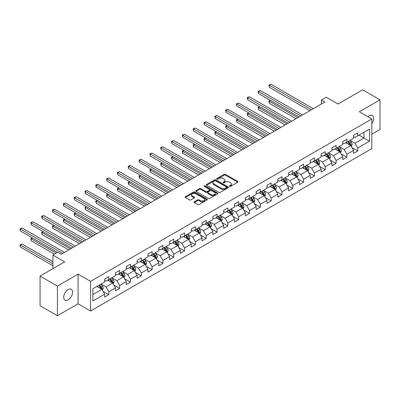 <?xml version="1.0" encoding="UTF-8"?>
<svg xmlns="http://www.w3.org/2000/svg" width="400" height="400" viewBox="0 0 400 400"><rect width="100%" height="100%" fill="white"/><g stroke="black" fill="none" stroke-linecap="round" stroke-linejoin="round"><path stroke-width="0.6" d="M229.545 186.405A0.675 0.39 0 0 0 230.5 186.405L237.735 182.23A0.965 0.555 0 0 0 238.015 181.835A0.965 0.555 0 0 0 237.735 181.445L225.475 174.365A0.965 0.555 0 0 0 224.115 174.365L216.88 178.545A0.675 0.39 0 0 0 216.68 178.82A0.675 0.39 0 0 0 216.88 179.095A0.675 0.39 0 0 0 217.835 179.095L218.77 178.555A3.08 1.78 0 0 1 223.125 178.555L224.15 179.145A3.08 1.78 0 0 1 225.05 180.4A3.08 1.78 0 0 1 224.15 181.66L223.215 182.2A0.675 0.39 0 0 0 223.015 182.475A0.675 0.39 0 0 0 223.215 182.75A0.675 0.39 0 0 0 224.165 182.75L225.1 182.21A3.08 1.78 0 0 1 229.46 182.21L230.48 182.8A3.08 1.78 0 0 1 231.385 184.06A3.08 1.78 0 0 1 230.48 185.315L229.545 185.855A0.675 0.39 0 0 0 229.35 186.13A0.675 0.39 0 0 0 229.545 186.405L229.545 185.855M68.16 299.825A6.28 3.625 120 0 0 72.26 294.295A6.28 3.625 120 0 0 71.3 289.26A6.28 3.625 120 0 0 68.16 289.575A6.28 3.625 120 0 0 64.06 295.105A6.28 3.625 120 0 0 65.02 300.14A6.28 3.625 120 0 0 68.16 299.825M371.815 123.57A6.28 3.625 120 0 0 372.385 115.43A6.28 3.625 120 0 0 369.245 115.74A6.28 3.625 120 0 0 367.925 116.74M194.22 201.81A0.965 0.555 0 0 0 193.94 202.2A0.965 0.555 0 0 0 194.22 202.595L197.66 204.58A0.965 0.555 0 0 0 199.02 204.58L207.055 199.94A0.965 0.555 0 0 0 207.34 199.55A0.965 0.555 0 0 0 207.055 199.155L194.8 192.08A0.965 0.555 0 0 0 193.44 192.08L185.4 196.72A0.965 0.555 0 0 0 185.12 197.11A0.965 0.555 0 0 0 185.4 197.505L189.555 199.9A0.965 0.555 0 0 0 190.92 199.9L194.355 197.915A0.965 0.555 0 0 0 194.64 197.525A0.965 0.555 0 0 0 194.355 197.13L192.295 195.94A2.575 1.485 0 0 1 191.54 194.89A2.575 1.485 0 0 1 193.135 193.515A2.575 1.485 0 0 1 195.94 193.84L204.01 198.495A2.575 1.485 0 0 1 204.765 199.55A2.575 1.485 0 0 1 203.175 200.92A2.575 1.485 0 0 1 200.365 200.6L199.02 199.825A0.965 0.555 0 0 0 197.66 199.825L194.22 201.81L194.22 202.595L197.66 200.625L197.66 199.825M371.815 134.205L380 129.48L380 99.84L362.655 89.825L338.03 104.045L326.235 97.235L321.38 100.04L324.845 102.045L61.225 254.245L57.755 252.245L52.9 255.045L52.9 268.665M57.405 286.09L57.405 315.73L78.08 303.79L78.08 274.15L57.405 286.09L40.065 276.075L64.69 261.855L52.9 255.045M78.08 274.15L90.57 281.36L371.815 118.985L371.815 148.625L90.57 311L90.57 281.36M380 99.84L359.325 111.775L371.815 118.985M218.835 192.355A0.965 0.555 0 0 0 220.2 192.355L228.235 187.715A0.965 0.555 0 0 0 228.515 187.32A0.965 0.555 0 0 0 228.235 186.93L215.975 179.85A0.965 0.555 0 0 0 214.615 179.85L206.58 184.49A0.965 0.555 0 0 0 206.3 184.885A0.965 0.555 0 0 0 206.58 185.275L218.835 192.355M204.5 186.555A0.675 0.39 0 0 1 205.185 186.65L205.185 185.845L217.645 193.04A0.965 0.555 0 0 1 217.93 193.435A0.965 0.555 0 0 1 217.645 193.83L209.61 198.465A0.965 0.555 0 0 1 208.25 198.465L195.99 191.39L199.43 189.42L199.43 188.62L195.99 190.605A0.965 0.555 0 0 0 195.71 190.995A0.965 0.555 0 0 0 195.99 191.39L195.99 190.605M199.43 189.42A0.965 0.555 0 0 1 200.79 189.42L200.79 188.62A0.965 0.555 0 0 0 199.43 188.62M200.79 188.62L205.765 191.49A0.965 0.555 0 0 0 207.125 191.49L209.405 190.17A0.965 0.555 0 0 0 209.69 189.78A0.965 0.555 0 0 0 209.405 189.385L204.23 186.395A0.675 0.39 0 0 1 204.035 186.12A0.675 0.39 0 0 1 204.45 185.765A0.675 0.39 0 0 1 205.185 185.845M57.405 315.73L40.065 305.715L40.065 276.075M103.02 291.315L108.815 294.66L108.815 291.735L115.475 287.89L115.475 290.815L119.635 288.41L119.635 285.49L126.295 281.64L126.295 284.565L130.46 282.165L130.46 279.24L137.12 275.395L137.12 278.32L141.28 275.915L141.28 272.99L147.94 269.145L147.94 272.07L152.105 269.665L152.105 266.745L158.765 262.9L158.765 265.82L162.925 263.42L162.925 260.495L169.585 256.65L169.585 259.575L173.75 257.17L173.75 254.245L180.41 250.4L180.41 253.325L184.57 250.92L184.57 248L191.23 244.155L191.23 247.075L195.395 244.675L195.395 241.75L202.055 237.905L202.055 240.83L206.215 238.425L206.215 235.5L212.875 231.655L212.875 234.58L217.04 232.175L217.04 229.255L223.7 225.41L223.7 228.33L227.86 225.93L227.86 223.005L234.52 219.16L234.52 222.085L238.685 219.68L238.685 216.755L245.345 212.91L245.345 215.835L249.505 213.43L249.505 210.51L256.165 206.665L256.165 209.585L260.33 207.185L260.33 204.26L266.99 200.415L266.99 203.34L271.15 200.935L271.15 198.01L277.81 194.165L277.81 197.09L281.975 194.685L281.975 191.765L288.635 187.92L288.635 190.84L292.795 188.44L292.795 185.515L299.455 181.67L299.455 184.595L303.62 182.19L303.62 179.265L310.28 175.42L310.28 178.345L314.44 175.94L314.44 173.02L321.1 169.175L321.1 172.095L325.265 169.695L325.265 166.77L331.925 162.925L331.925 165.85L336.085 163.445L336.085 160.52L342.745 156.675L342.745 159.6L346.91 157.195L346.91 154.275L353.57 150.43L353.57 153.35L357.73 150.95L357.73 148.025L369.525 141.215L369.525 129.04L363.975 132.245L363.975 138.01L369.525 141.215M108.815 294.66L104.65 297.065L104.65 294.14L92.855 300.95L92.855 288.77L104.65 281.965L104.65 279.04L108.815 276.635L108.815 279.56L115.475 275.715L115.475 272.79L119.635 270.385L119.635 273.31L126.295 269.465L126.295 266.54L130.46 264.14L130.46 267.065L137.12 263.22L137.12 260.295L141.28 257.89L141.28 260.815L147.94 256.97L147.94 254.045L152.105 251.64L152.105 254.565L158.765 250.72L158.765 247.795L162.925 245.395L162.925 248.32L169.585 244.475L169.585 241.55L173.75 239.145L173.75 242.07L180.41 238.225L180.41 235.3L184.57 232.9L184.57 235.82L191.23 231.975L191.23 229.05L195.395 226.65L195.395 229.575L202.055 225.73L202.055 222.805L206.215 220.4L206.215 223.325L212.875 219.48L212.875 216.555L217.04 214.155L217.04 217.075L223.7 213.23L223.7 210.31L227.86 207.905L227.86 210.83L234.52 206.985L234.52 204.06L238.685 201.655L238.685 204.58L245.345 200.735L245.345 197.81L249.505 195.41L249.505 198.33L256.165 194.485L256.165 191.565L260.33 189.16L260.33 192.085L266.99 188.24L266.99 185.315L271.15 182.91L271.15 185.835L277.81 181.99L277.81 179.065L281.975 176.665L281.975 179.585L288.635 175.74L288.635 172.82L292.795 170.415L292.795 173.34L299.455 169.495L299.455 166.57L303.62 164.165L303.62 167.09L310.28 163.245L310.28 160.32L314.44 157.92L314.44 160.84L321.1 156.995L321.1 154.075L325.265 151.67L325.265 154.595L331.925 150.75L331.925 147.825L336.085 145.42L336.085 148.345L342.745 144.5L342.745 141.575L346.91 139.175L346.91 142.095L353.57 138.25L353.57 135.33L357.73 132.925L357.73 135.85L369.525 129.04M107.705 280.2L112.7 283.085L106.04 286.93L101.045 284.045M104.65 280.36L106.04 281.16L108.815 279.56M106.04 286.93L108.815 291.735M112.7 283.085L115.475 287.89M118.525 273.95L123.52 276.835L116.86 280.68L111.865 277.795M115.475 274.11L116.86 274.915L119.635 273.31M116.86 280.68L119.635 285.49M123.52 276.835L126.295 281.64M129.35 267.705L134.345 270.59L127.685 274.435L122.69 271.55M126.295 267.865L127.685 268.665L130.46 267.065M127.685 274.435L130.46 279.24M134.345 270.59L137.12 275.395M140.17 261.455L145.165 264.34L138.505 268.185L133.51 265.3M137.12 261.615L138.505 262.415L141.28 260.815M138.505 268.185L141.28 272.99M145.165 264.34L147.94 269.145M150.995 255.205L155.99 258.09L149.33 261.935L144.335 259.05M147.94 255.365L149.33 256.17L152.105 254.565M149.33 261.935L152.105 266.745M155.99 258.09L158.765 262.9M161.815 248.96L166.81 251.845L160.15 255.69L155.155 252.805M158.765 249.12L160.15 249.92L162.925 248.32M160.15 255.69L162.925 260.495M166.81 251.845L169.585 256.65M172.64 242.71L177.635 245.595L170.975 249.44L165.98 246.555M169.585 242.87L170.975 243.67L173.75 242.07M170.975 249.44L173.75 254.245M177.635 245.595L180.41 250.4M183.46 236.46L188.455 239.345L181.795 243.19L176.8 240.305M180.41 236.625L181.795 237.425L184.57 235.82M181.795 243.19L184.57 248M188.455 239.345L191.23 244.155M194.285 230.215L199.28 233.1L192.62 236.945L187.625 234.06M191.23 230.375L192.62 231.175L195.395 229.575M192.62 236.945L195.395 241.75M199.28 233.1L202.055 237.905M205.105 223.965L210.1 226.85L203.44 230.695L198.445 227.81M202.055 224.125L203.44 224.925L206.215 223.325M203.44 230.695L206.215 235.5M210.1 226.85L212.875 231.655M215.93 217.715L220.925 220.6L214.265 224.445L209.27 221.565M212.875 217.88L214.265 218.68L217.04 217.075M214.265 224.445L217.04 229.255M220.925 220.6L223.7 225.41M226.75 211.47L231.745 214.355L225.085 218.2L220.09 215.315M223.7 211.63L225.085 212.43L227.86 210.83M225.085 218.2L227.86 223.005M231.745 214.355L234.52 219.16M237.575 205.22L242.57 208.105L235.91 211.95L230.915 209.065M234.52 205.38L235.91 206.18L238.685 204.58M235.91 211.95L238.685 216.755M242.57 208.105L245.345 212.91M248.395 198.975L253.39 201.855L246.73 205.7L241.735 202.82M245.345 199.135L246.73 199.935L249.505 198.33M246.73 205.7L249.505 210.51M253.39 201.855L256.165 206.665M259.22 192.725L264.215 195.61L257.555 199.455L252.56 196.57M256.165 192.885L257.555 193.685L260.33 192.085M257.555 199.455L260.33 204.26M264.215 195.61L266.99 200.415M270.04 186.475L275.035 189.36L268.375 193.205L263.38 190.32M266.99 186.635L268.375 187.435L271.15 185.835M268.375 193.205L271.15 198.01M275.035 189.36L277.81 194.165M280.865 180.23L285.86 183.11L279.2 186.955L274.205 184.075M277.81 180.39L279.2 181.19L281.975 179.585M279.2 186.955L281.975 191.765M285.86 183.11L288.635 187.92M291.685 173.98L296.68 176.865L290.02 180.71L285.025 177.825M288.635 174.14L290.02 174.94L292.795 173.34M290.02 180.71L292.795 185.515M296.68 176.865L299.455 181.67M302.51 167.73L307.505 170.615L300.845 174.46L295.85 171.575M299.455 167.89L300.845 168.69L303.62 167.09M300.845 174.46L303.62 179.265M307.505 170.615L310.28 175.42M313.33 161.485L318.325 164.365L311.665 168.21L306.67 165.33M310.28 161.645L311.665 162.445L314.44 160.84M311.665 168.21L314.44 173.02M318.325 164.365L321.1 169.175M324.155 155.235L329.15 158.12L322.49 161.965L317.495 159.08M321.1 155.395L322.49 156.195L325.265 154.595M322.49 161.965L325.265 166.77M329.15 158.12L331.925 162.925M334.975 148.985L339.97 151.87L333.31 155.715L328.315 152.83M331.925 149.145L333.31 149.945L336.085 148.345M333.31 155.715L336.085 160.52M339.97 151.87L342.745 156.675M345.8 142.74L350.795 145.62L344.135 149.465L339.14 146.585M342.745 142.9L344.135 143.7L346.91 142.095M344.135 149.465L346.91 154.275M350.795 145.62L353.57 150.43M358.98 135.13L363.975 138.01L354.955 143.22L349.96 140.335M353.57 136.65L354.955 137.45L357.73 135.85M354.955 143.22L357.73 148.025M78.08 303.79L90.57 311M321.38 100.04L321.38 104.045M92.855 294.54L101.875 289.335L96.88 286.45M101.875 289.335L104.65 294.14M351.94 147.605L357.73 150.95M341.115 153.855L346.91 157.195M330.295 160.1L336.085 163.445M319.47 166.35L325.265 169.695M308.65 172.6L314.44 175.94M297.825 178.845L303.62 182.19M287.005 185.095L292.795 188.44M276.18 191.345L281.975 194.685M265.36 197.59L271.15 200.935M254.535 203.84L260.33 207.185M243.715 210.09L249.505 213.43M232.89 216.335L238.685 219.68M222.07 222.585L227.86 225.93M211.245 228.83L217.04 232.175M200.425 235.08L206.215 238.425M189.6 241.33L195.395 244.675M178.78 247.575L184.57 250.92M167.955 253.825L173.75 257.17M157.135 260.075L162.925 263.42M146.31 266.32L152.105 269.665M135.49 272.57L141.28 275.915M124.665 278.82L130.46 282.165M113.845 285.065L119.635 288.41M229.815 186.5L230.48 186.115A3.08 1.78 0 0 0 231.385 184.86L231.385 184.06M225.05 180.4L225.05 181.205A3.08 1.78 0 0 1 224.15 182.46L223.48 182.845M237.735 181.445L237.735 182.23L225.475 175.17A0.965 0.555 0 0 0 224.115 175.17L217.15 179.19M228.235 186.93L228.235 187.715L215.975 180.655A0.965 0.555 0 0 0 214.615 180.655L206.595 185.285M226.53 187.595A0.675 0.39 0 0 0 226.73 187.32A0.675 0.39 0 0 0 226.53 187.045L215.775 180.835A0.675 0.39 0 0 0 214.82 180.835L213.83 181.405A3.08 1.78 0 0 0 212.93 182.665A3.08 1.78 0 0 0 213.83 183.92L221.185 188.165A3.08 1.78 0 0 0 225.545 188.165L226.53 187.595L226.53 188.4A0.675 0.39 0 0 0 226.73 188.12L226.73 187.32M212.93 182.665L212.93 183.465A3.08 1.78 0 0 0 213.83 184.72L213.83 183.92M226.53 188.4L225.545 188.97A3.08 1.78 0 0 1 221.185 188.97L213.83 184.72M200.79 189.42L205.765 192.29A0.965 0.555 0 0 0 207.125 192.29L209.405 190.975A0.965 0.555 0 0 0 209.69 190.58L209.69 189.78M205.185 186.65L217.635 193.835M210.92 194.465A2.575 1.485 0 0 0 213.73 194.79A2.575 1.485 0 0 0 215.32 193.415A2.575 1.485 0 0 0 214.565 192.365L211.72 190.72A0.965 0.555 0 0 0 210.36 190.72L208.08 192.04A0.965 0.555 0 0 0 207.795 192.43A0.965 0.555 0 0 0 208.08 192.825L210.92 194.465L210.92 195.27A2.575 1.485 0 0 0 213.73 195.59A2.575 1.485 0 0 0 215.32 194.215L215.32 193.415M207.795 192.43L207.795 193.235A0.965 0.555 0 0 0 208.08 193.625L208.08 192.825M210.92 195.27L208.08 193.625M204.765 199.55L204.765 200.35A2.575 1.485 0 0 1 203.175 201.725A2.575 1.485 0 0 1 200.365 201.4L199.02 200.625A0.965 0.555 0 0 0 197.66 200.625M191.54 194.89L191.54 195.69A2.575 1.485 0 0 0 192.295 196.74L192.295 195.94M194.355 197.13L194.355 197.915L192.295 196.74M207.055 199.155L207.055 199.94L194.8 192.88A0.965 0.555 0 0 0 193.44 192.88L185.415 197.51M351.34 146.57L352.165 144.49A2.6 1.5 -120 0 0 351.335 142.28L349.905 140.365M347.41 143.67L346.435 142.37M270.615 100.535L269.3 101.295L269.3 103.3L295.985 118.705M350.39 145.39L350.765 144.605A2.6 1.5 -120 0 0 350.02 143.04L348.585 141.13M347.935 141.505L349.525 143.625A1.325 0.765 60 0 1 349.765 144.025L350.765 144.605M347.755 141.61L349.185 143.52A2.6 1.5 60 0 1 349.93 145.085M269.3 103.3L268.915 101.075L297.72 117.705M268.915 101.075L270.465 100.445M311.595 109.695L269.3 85.275L271.035 84.27L313.33 108.69M309.86 110.695L269.3 87.275L269.3 85.275L268.915 85.055L271.035 84.27M269.3 87.275L268.915 85.055M340.52 152.82L341.345 150.74A2.6 1.5 -120 0 0 340.515 148.525L339.08 146.615M336.585 149.915L335.615 148.62M259.795 106.78L258.475 107.545L258.475 109.545L285.165 124.955M339.57 151.64L339.94 150.85A2.6 1.5 -120 0 0 339.195 149.29L337.765 147.375M337.115 147.75L338.7 149.875A1.325 0.765 60 0 1 338.94 150.275L339.94 150.85M336.93 147.855L338.365 149.77A2.6 1.5 60 0 1 339.11 151.33M258.475 109.545L258.095 107.325L286.9 123.955M258.095 107.325L259.64 106.695M329.695 159.07L330.52 156.99A2.6 1.5 -120 0 0 329.69 154.775L328.26 152.865M325.765 156.165L324.79 154.865M248.97 113.03L247.655 113.79L247.655 115.795L274.34 131.205M328.745 157.885L329.12 157.1A2.6 1.5 -120 0 0 328.375 155.535L326.94 153.625M326.29 154L327.88 156.12A1.325 0.765 60 0 1 328.12 156.525L329.12 157.1M326.11 154.105L327.54 156.015A2.6 1.5 60 0 1 328.285 157.58M247.655 115.795L247.27 113.57L276.075 130.2M247.27 113.57L248.82 112.94M300.775 115.94L258.475 91.52L260.21 90.52L302.51 114.94M299.04 116.945L258.475 93.525L258.475 91.52L258.095 91.3L260.21 90.52M258.475 93.525L258.095 91.3M289.95 122.19L247.655 97.77L249.39 96.77L291.685 121.19M288.215 123.19L247.655 99.775L247.655 97.77L247.27 97.55L249.39 96.77M247.655 99.775L247.27 97.55M318.875 165.315L319.7 163.235A2.6 1.5 -120 0 0 318.87 161.025L317.44 159.11M314.94 162.415L313.97 161.115M238.15 119.28L236.83 120.04L236.83 122.045L263.52 137.45M317.925 164.135L318.295 163.35A2.6 1.5 -120 0 0 317.55 161.785L316.12 159.875M315.47 160.25L317.055 162.37A1.325 0.765 60 0 1 317.295 162.77L318.295 163.35M315.285 160.355L316.72 162.265A2.6 1.5 60 0 1 317.465 163.83M236.83 122.045L236.45 119.82L265.255 136.45M236.45 119.82L237.995 119.19M308.05 171.565L308.875 169.485A2.6 1.5 -120 0 0 308.045 167.27L306.615 165.36M304.12 168.66L303.145 167.365M227.325 125.525L226.01 126.29L226.01 128.29L252.695 143.7M307.1 170.385L307.475 169.595A2.6 1.5 -120 0 0 306.73 168.03L305.295 166.12M304.645 166.495L306.235 168.62A1.325 0.765 60 0 1 306.475 169.02L307.475 169.595M304.465 166.6L305.895 168.515A2.6 1.5 60 0 1 306.64 170.075M226.01 128.29L225.625 126.07L254.43 142.7M225.625 126.07L227.175 125.44M297.23 177.815L298.055 175.735A2.6 1.5 -120 0 0 297.225 173.52L295.795 171.61M293.295 174.91L292.325 173.61M216.505 131.775L215.185 132.535L215.185 134.54L241.875 149.945M296.28 176.63L296.65 175.845A2.6 1.5 -120 0 0 295.905 174.28L294.475 172.37M293.825 172.745L295.41 174.865A1.325 0.765 60 0 1 295.65 175.27L296.65 175.845M293.64 172.85L295.075 174.76A2.6 1.5 60 0 1 295.82 176.325M215.185 134.54L214.805 132.315L243.61 148.945M214.805 132.315L216.35 131.685M279.13 128.44L236.83 104.02L238.565 103.015L280.865 127.435M277.395 129.44L236.83 106.02L236.83 104.02L236.45 103.8L238.565 103.015M236.83 106.02L236.45 103.8M268.305 134.685L226.01 110.265L227.745 109.265L270.04 133.685M266.57 135.69L226.01 112.27L226.01 110.265L225.625 110.045L227.745 109.265M226.01 112.27L225.625 110.045M257.485 140.935L215.185 116.515L216.92 115.515L259.22 139.935M255.75 141.935L215.185 118.52L215.185 116.515L214.805 116.295L216.92 115.515M215.185 118.52L214.805 116.295M246.66 147.185L204.365 122.765L206.1 121.76L248.395 146.18M244.925 148.185L204.365 124.765L204.365 122.765L203.98 122.545L206.1 121.76M204.365 124.765L203.98 122.545M235.84 153.43L193.54 129.01L195.275 128.01L237.575 152.43M234.105 154.435L193.54 131.015L193.54 129.01L193.16 128.79L195.275 128.01M193.54 131.015L193.16 128.79M225.015 159.68L182.72 135.26L184.455 134.26L226.75 158.68M223.28 160.68L182.72 137.265L182.72 135.26L182.335 135.04L184.455 134.26M182.72 137.265L182.335 135.04M214.195 165.93L171.895 141.51L173.63 140.505L215.93 164.925M212.46 166.93L171.895 143.51L171.895 141.51L171.515 141.29L173.63 140.505M171.895 143.51L171.515 141.29M203.37 172.175L161.075 147.755L162.81 146.755L205.105 171.175M201.635 173.18L161.075 149.76L161.075 147.755L160.69 147.535L162.81 146.755M161.075 149.76L160.69 147.535M192.55 178.425L150.25 154.005L151.985 153.005L194.285 177.425M190.815 179.425L150.25 156.005L150.25 154.005L149.87 153.785L151.985 153.005M150.25 156.005L149.87 153.785M181.725 184.675L139.43 160.255L141.165 159.25L183.46 183.67M179.99 185.675L139.43 162.255L139.43 160.255L139.045 160.035L141.165 159.25M139.43 162.255L139.045 160.035M170.905 190.92L128.605 166.5L130.34 165.5L172.64 189.92M169.17 191.925L128.605 168.505L128.605 166.5L128.225 166.28L130.34 165.5M128.605 168.505L128.225 166.28M160.08 197.17L117.785 172.75L119.52 171.75L161.815 196.17M158.345 198.17L117.785 174.75L117.785 172.75L117.4 172.53L119.52 171.75M117.785 174.75L117.4 172.53M149.26 203.42L106.96 179L108.695 177.995L150.995 202.415M147.525 204.42L106.96 181L106.96 179L106.58 178.78L108.695 177.995M106.96 181L106.58 178.78M138.435 209.665L96.14 185.245L97.875 184.245L140.17 208.665M136.7 210.67L96.14 187.25L96.14 185.245L95.755 185.025L97.875 184.245M96.14 187.25L95.755 185.025M127.615 215.915L85.315 191.495L87.05 190.495L129.35 214.915M125.88 216.915L85.315 193.495L85.315 191.495L84.935 191.275L87.05 190.495M85.315 193.495L84.935 191.275M116.79 222.165L74.495 197.745L76.23 196.74L118.525 221.16M115.055 223.165L74.495 199.745L74.495 197.745L74.11 197.525L76.23 196.74M74.495 199.745L74.11 197.525M105.97 228.41L63.67 203.99L65.405 202.99L107.705 227.41M104.235 229.415L63.67 205.995L63.67 203.99L63.29 203.77L65.405 202.99M63.67 205.995L63.29 203.77M286.405 184.06L287.23 181.98A2.6 1.5 -120 0 0 286.4 179.77L284.97 177.855M282.475 181.16L281.5 179.86M205.68 138.025L204.365 138.785L204.365 140.785L231.05 156.195M285.455 182.88L285.83 182.095A2.6 1.5 -120 0 0 285.085 180.53L283.65 178.62M283 178.995L284.59 181.115A1.325 0.765 60 0 1 284.83 181.515L285.83 182.095M282.82 179.1L284.25 181.01A2.6 1.5 60 0 1 284.995 182.575M204.365 140.785L203.98 138.565L232.785 155.195M203.98 138.565L205.53 137.935M275.585 190.31L276.41 188.23A2.6 1.5 -120 0 0 275.58 186.015L274.15 184.105M271.65 187.405L270.68 186.11M194.86 144.27L193.54 145.035L193.54 147.035L220.23 162.445M274.635 189.13L275.005 188.34A2.6 1.5 -120 0 0 274.26 186.775L272.83 184.865M272.18 185.24L273.765 187.36A1.325 0.765 60 0 1 274.005 187.765L275.005 188.34M271.995 185.345L273.43 187.26A2.6 1.5 60 0 1 274.175 188.82M193.54 147.035L193.16 144.815L221.965 161.445M193.16 144.815L194.705 144.185M264.76 196.555L265.585 194.48A2.6 1.5 -120 0 0 264.755 192.265L263.325 190.355M260.83 193.655L259.855 192.355M184.035 150.52L182.72 151.28L182.72 153.285L209.405 168.69M263.81 195.375L264.185 194.59A2.6 1.5 -120 0 0 263.44 193.025L262.005 191.115M261.355 191.49L262.945 193.61A1.325 0.765 60 0 1 263.185 194.015L264.185 194.59M261.175 191.595L262.605 193.505A2.6 1.5 60 0 1 263.35 195.07M182.72 153.285L182.335 151.06L211.14 167.69M182.335 151.06L183.885 150.43M253.94 202.805L254.765 200.725A2.6 1.5 -120 0 0 253.935 198.515L252.505 196.6M250.005 199.905L249.035 198.605M173.215 156.77L171.895 157.53L171.895 159.53L198.585 174.94M252.99 201.625L253.36 200.84A2.6 1.5 -120 0 0 252.615 199.275L251.185 197.365M250.535 197.74L252.12 199.86A1.325 0.765 60 0 1 252.36 200.26L253.36 200.84M250.35 197.845L251.785 199.755A2.6 1.5 60 0 1 252.53 201.32M171.895 159.53L171.515 157.31L200.32 173.94M171.515 157.31L173.06 156.68M243.115 209.055L243.94 206.975A2.6 1.5 -120 0 0 243.11 204.76L241.68 202.85M239.185 206.15L238.21 204.85M162.39 163.015L161.075 163.78L161.075 165.78L187.76 181.19M242.165 207.87L242.54 207.085A2.6 1.5 -120 0 0 241.795 205.52L240.36 203.61M239.71 203.985L241.3 206.105A1.325 0.765 60 0 1 241.54 206.51L242.54 207.085M239.53 204.09L240.96 206.005A2.6 1.5 60 0 1 241.705 207.565M161.075 165.78L160.69 163.56L189.495 180.19M160.69 163.56L162.24 162.93M232.295 215.3L233.12 213.225A2.6 1.5 -120 0 0 232.29 211.01L230.86 209.1M228.36 212.4L227.39 211.1M151.57 169.265L150.25 170.025L150.25 172.03L176.94 187.435M231.345 214.12L231.715 213.335A2.6 1.5 -120 0 0 230.97 211.77L229.54 209.86M228.89 210.235L230.475 212.355A1.325 0.765 60 0 1 230.715 212.76L231.715 213.335M228.705 210.34L230.14 212.25A2.6 1.5 60 0 1 230.885 213.815M150.25 172.03L149.87 169.805L178.675 186.435M149.87 169.805L151.415 169.175M221.47 221.55L222.295 219.47A2.6 1.5 -120 0 0 221.465 217.26L220.035 215.345M217.54 218.645L216.565 217.35M140.745 175.515L139.43 176.275L139.43 178.275L166.115 193.685M220.52 220.37L220.895 219.585A2.6 1.5 -120 0 0 220.15 218.02L218.715 216.105M218.065 216.485L219.655 218.605A1.325 0.765 60 0 1 219.895 219.005L220.895 219.585M217.885 216.59L219.315 218.5A2.6 1.5 60 0 1 220.06 220.065M139.43 178.275L139.045 176.055L167.85 192.685M139.045 176.055L140.595 175.425M210.65 227.8L211.475 225.72A2.6 1.5 -120 0 0 210.645 223.505L209.215 221.595M206.715 224.895L205.745 223.595M129.925 181.76L128.605 182.525L128.605 184.525L155.295 199.935M209.7 226.615L210.07 225.83A2.6 1.5 -120 0 0 209.325 224.265L207.895 222.355M207.245 222.73L208.83 224.85A1.325 0.765 60 0 1 209.07 225.255L210.07 225.83M207.06 222.835L208.495 224.75A2.6 1.5 60 0 1 209.24 226.31M128.605 184.525L128.225 182.305L157.03 198.93M128.225 182.305L129.77 181.675M199.825 234.045L200.65 231.97A2.6 1.5 -120 0 0 199.82 229.755L198.39 227.845M195.895 231.145L194.92 229.845M119.1 188.01L117.785 188.77L117.785 190.775L144.47 206.18M198.875 232.865L199.25 232.08A2.6 1.5 -120 0 0 198.505 230.515L197.07 228.605M196.42 228.98L198.01 231.1A1.325 0.765 60 0 1 198.25 231.505L199.25 232.08M196.24 229.085L197.67 230.995A2.6 1.5 60 0 1 198.415 232.56M117.785 190.775L117.4 188.55L146.205 205.18M117.4 188.55L118.95 187.92M189.005 240.295L189.83 238.215A2.6 1.5 -120 0 0 189 236.005L187.57 234.09M185.07 237.39L184.1 236.095M108.28 194.26L106.96 195.02L106.96 197.02L133.65 212.43M188.055 239.115L188.425 238.325A2.6 1.5 -120 0 0 187.68 236.765L186.25 234.85M185.6 235.23L187.185 237.35A1.325 0.765 60 0 1 187.425 237.75L188.425 238.325M185.415 235.335L186.85 237.245A2.6 1.5 60 0 1 187.595 238.81M106.96 197.02L106.58 194.8L135.385 211.43M106.58 194.8L108.125 194.17M178.18 246.545L179.005 244.465A2.6 1.5 -120 0 0 178.175 242.25L176.745 240.34M174.25 243.64L173.275 242.34M97.455 200.505L96.14 201.27L96.14 203.27L122.825 218.68M177.23 245.36L177.605 244.575A2.6 1.5 -120 0 0 176.86 243.01L175.425 241.1M174.775 241.475L176.365 243.595A1.325 0.765 60 0 1 176.605 244L177.605 244.575M174.595 241.58L176.025 243.495A2.6 1.5 60 0 1 176.77 245.055M96.14 203.27L95.755 201.045L124.56 217.675M95.755 201.045L97.305 200.42M167.36 252.79L168.185 250.715A2.6 1.5 -120 0 0 167.355 248.5L165.925 246.59M163.425 249.89L162.455 248.59M86.635 206.755L85.315 207.515L85.315 209.52L112.005 224.925M166.41 251.61L166.78 250.825A2.6 1.5 -120 0 0 166.035 249.26L164.605 247.35M163.955 247.725L165.54 249.845A1.325 0.765 60 0 1 165.785 250.25L166.78 250.825M163.77 247.83L165.205 249.74A2.6 1.5 60 0 1 165.95 251.305M85.315 209.52L84.935 207.295L113.74 223.925M84.935 207.295L86.48 206.665M156.535 259.04L157.36 256.96A2.6 1.5 -120 0 0 156.53 254.75L155.1 252.835M152.605 256.135L151.63 254.84M75.81 213.005L74.495 213.765L74.495 215.765L101.18 231.175M155.585 257.86L155.96 257.07A2.6 1.5 -120 0 0 155.215 255.51L153.78 253.595M153.13 253.975L154.72 256.095A1.325 0.765 60 0 1 154.96 256.495L155.96 257.07M152.95 254.08L154.38 255.99A2.6 1.5 60 0 1 155.125 257.555M74.495 215.765L74.11 213.545L102.915 230.175M74.11 213.545L75.66 212.915M145.715 265.29L146.54 263.21A2.6 1.5 -120 0 0 145.71 260.995L144.28 259.085M141.78 262.385L140.81 261.085M64.99 219.25L63.67 220.015L63.67 222.015L90.36 237.425M144.765 264.105L145.135 263.32A2.6 1.5 -120 0 0 144.39 261.755L142.96 259.845M142.31 260.22L143.895 262.34A1.325 0.765 60 0 1 144.14 262.745L145.135 263.32M142.125 260.325L143.56 262.24A2.6 1.5 60 0 1 144.305 263.8M63.67 222.015L63.29 219.79L92.095 236.42M63.29 219.79L64.835 219.165M134.89 271.535L135.715 269.46A2.6 1.5 -120 0 0 134.885 267.245L133.455 265.335M130.96 268.635L129.985 267.335M54.165 225.5L52.85 226.26L52.85 228.265L79.535 243.67M133.94 270.355L134.315 269.57A2.6 1.5 -120 0 0 133.57 268.005L132.135 266.095M131.485 266.47L133.075 268.59A1.325 0.765 60 0 1 133.315 268.995L134.315 269.57M131.305 266.575L132.735 268.485A2.6 1.5 60 0 1 133.48 270.05M52.85 228.265L52.465 226.04L81.27 242.67M52.465 226.04L54.015 225.41M95.145 234.66L52.85 210.24L54.585 209.24L96.88 233.66M93.41 235.66L52.85 212.24L52.85 210.24L52.465 210.02L54.585 209.24M52.85 212.24L52.465 210.02M124.07 277.785L124.895 275.705A2.6 1.5 -120 0 0 124.065 273.495L122.635 271.58M120.135 274.88L119.165 273.585M43.345 231.75L42.025 232.51L42.025 234.51L68.715 249.92M123.12 276.605L123.49 275.815A2.6 1.5 -120 0 0 122.745 274.255L121.315 272.34M120.665 272.72L122.25 274.84A1.325 0.765 60 0 1 122.495 275.24L123.49 275.815M120.48 272.825L121.915 274.735A2.6 1.5 60 0 1 122.66 276.3M42.025 234.51L41.645 232.29L70.45 248.92M41.645 232.29L43.19 231.66M84.325 240.91L42.025 216.49L43.76 215.485L86.06 239.905M82.59 241.91L42.025 218.49L42.025 216.49L41.645 216.265L43.76 215.485M42.025 218.49L41.645 216.265M113.245 284.035L114.07 281.955A2.6 1.5 -120 0 0 113.24 279.74L111.81 277.83M109.315 281.13L108.34 279.83M32.52 237.995L31.205 238.76L31.205 240.76L54.425 254.165M112.295 282.85L112.67 282.065A2.6 1.5 -120 0 0 111.925 280.5L110.49 278.59M109.84 278.965L111.43 281.085A1.325 0.765 60 0 1 111.67 281.49L112.67 282.065M109.66 279.07L111.09 280.98A2.6 1.5 60 0 1 111.835 282.545M31.205 240.76L30.82 238.535L56.16 253.165M30.82 238.535L32.37 237.91M73.5 247.155L31.205 222.735L32.94 221.735L75.235 246.155M71.765 248.16L31.205 224.74L31.205 222.735L30.82 222.515L32.94 221.735M31.205 224.74L30.82 222.515M102.425 290.28L103.25 288.205A2.6 1.5 -120 0 0 102.42 285.99L100.99 284.08M98.49 287.38L97.52 286.08M52.9 261.775L22.115 244.005L20.38 245.005L20.38 247.01L52.9 265.78M101.475 289.1L101.845 288.315A2.6 1.5 -120 0 0 101.1 286.75L99.67 284.84M99.02 285.215L100.605 287.335A1.325 0.765 60 0 1 100.85 287.74L101.845 288.315M98.835 285.32L100.27 287.23A2.6 1.5 60 0 1 101.015 288.795M20.38 247.01L20 244.785L52.9 263.78M20 244.785L22.115 244.005M62.68 253.405L20.38 228.985L22.115 227.985L64.415 252.405M57.475 252.405L20.38 230.985L20.38 228.985L20 228.765L22.115 227.985M20.38 230.985L20 228.765M230.48 186.115L230.48 185.315M223.215 182.75L223.215 182.2M224.15 182.46L224.15 181.66M216.88 179.095L216.88 178.545M224.115 175.17L224.115 174.365M225.475 175.17L225.475 174.365M206.58 185.275L206.58 184.49M214.615 180.655L214.615 179.85M215.975 180.655L215.975 179.85M221.185 188.97L221.185 188.165M225.545 188.97L225.545 188.165M205.765 192.29L205.765 191.49M207.125 192.29L207.125 191.49M209.405 190.975L209.405 190.17M217.645 193.83L217.645 193.04M199.02 200.625L199.02 199.825M200.365 201.4L200.365 200.6M185.4 197.505L185.4 196.72M193.44 192.88L193.44 192.08M194.8 192.88L194.8 192.08M350.535 145.475L352.15 144.54M350.02 143.04L351.335 142.28M348.17 144.105L349.185 143.52M339.715 151.72L341.325 150.79M339.195 149.29L340.515 148.525M337.345 150.355L338.365 149.77M328.89 157.97L330.505 157.04M328.375 155.535L329.69 154.775M326.525 156.605L327.54 156.015M318.07 164.22L319.68 163.285M317.55 161.785L318.87 161.025M315.7 162.85L316.72 162.265M307.245 170.465L308.86 169.535M306.73 168.03L308.045 167.27M304.88 169.1L305.895 168.515M296.425 176.715L298.035 175.785M295.905 174.28L297.225 173.52M294.055 175.35L295.075 174.76M285.6 182.965L287.215 182.03M285.085 180.53L286.4 179.77M283.235 181.595L284.25 181.01M274.78 189.21L276.39 188.28M274.26 186.775L275.58 186.015M272.41 187.845L273.43 187.26M263.955 195.46L265.57 194.53M263.44 193.025L264.755 192.265M261.59 194.095L262.605 193.505M253.135 201.71L254.745 200.775M252.615 199.275L253.935 198.515M250.765 200.34L251.785 199.755M242.31 207.955L243.925 207.025M241.795 205.52L243.11 204.76M239.945 206.59L240.96 206.005M231.49 214.205L233.1 213.275M230.97 211.77L232.29 211.01M229.12 212.84L230.14 212.25M220.665 220.455L222.28 219.52M220.15 218.02L221.465 217.26M218.3 219.085L219.315 218.5M209.845 226.7L211.455 225.77M209.325 224.265L210.645 223.505M207.475 225.335L208.495 224.75M199.02 232.95L200.635 232.02M198.505 230.515L199.82 229.755M196.655 231.585L197.67 230.995M188.2 239.2L189.81 238.265M187.68 236.765L189 236.005M185.83 237.83L186.85 237.245M177.375 245.445L178.99 244.515M176.86 243.01L178.175 242.25M175.01 244.08L176.025 243.495M166.555 251.695L168.165 250.765M166.035 249.26L167.355 248.5M164.185 250.33L165.205 249.74M155.73 257.945L157.345 257.01M155.215 255.51L156.53 254.75M153.365 256.575L154.38 255.99M144.91 264.19L146.52 263.26M144.39 261.755L145.71 260.995M142.54 262.825L143.56 262.24M134.085 270.44L135.7 269.51M133.57 268.005L134.885 267.245M131.72 269.075L132.735 268.485M123.265 276.69L124.875 275.755M122.745 274.255L124.065 273.495M120.895 275.32L121.915 274.735M112.44 282.935L114.055 282.005M111.925 280.5L113.24 279.74M110.075 281.57L111.09 280.98M101.62 289.185L103.23 288.255M101.1 286.75L102.42 285.99M99.25 287.82L100.27 287.23"/></g></svg>
